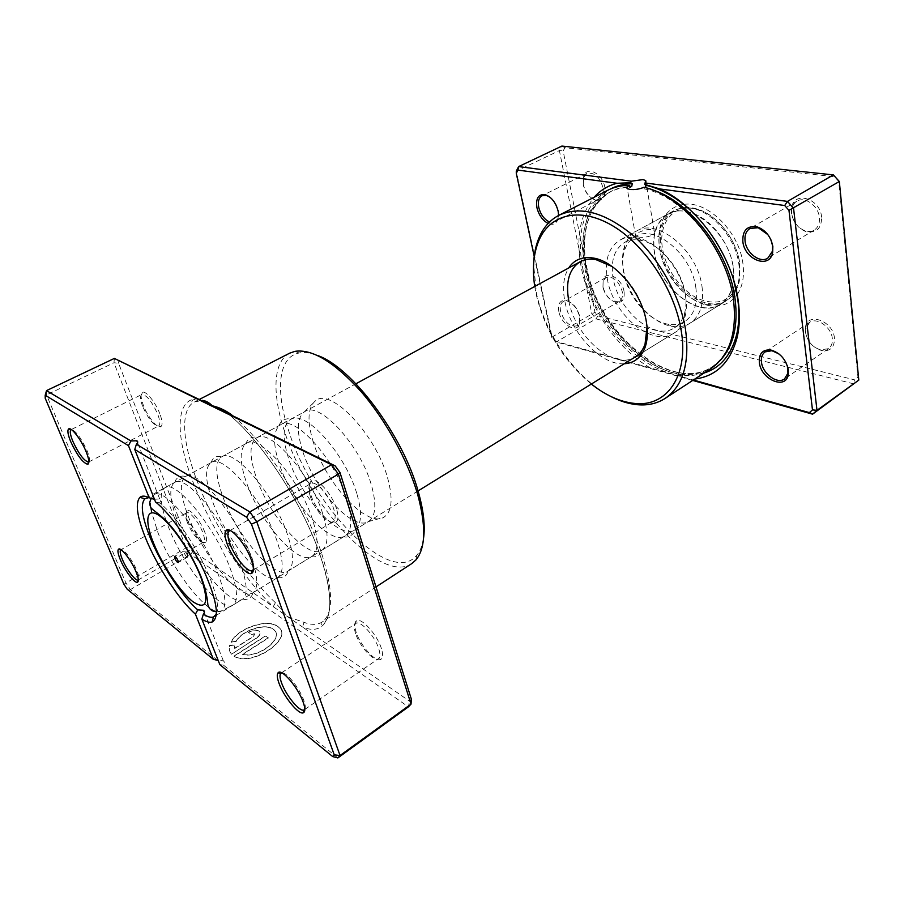 <?xml version="1.0" encoding="UTF-8"?>
<svg xmlns="http://www.w3.org/2000/svg" width="904" height="904" viewBox="0 0 904 904"><rect width="100%" height="100%" fill="white"/><g stroke="black" fill="none" stroke-linecap="round" stroke-linejoin="round"><path stroke-width="0.68" stroke-dasharray="4.52 3.39" d="M651.75 189.67L645.603 187.975L644.224 188.857L643.953 187.264M638.167 236.904C644.846 238.645 657.626 234.837 654.225 230.927L651.49 229.605C644.88 228.622 632.619 234.509 635.602 236.023L638.167 236.904M644.224 188.857C683.435 196.462 727.46 250.159 733.506 299.71C737.11 332.141 729.743 354.696 711.414 367.352C669.344 396.054 596.052 334.39 584.944 268.42C578.458 231.978 586.696 206.553 609.669 192.134C615.726 189.026 622.483 187.399 629.964 187.264M694.86 379.025L690.995 379.341L693.368 380.008M534.207 256.34L551.677 337.248L554.694 341L690.995 379.341M650.236 367.871C617.229 348.921 589.058 307.654 581.283 267.652C575.69 238.249 579.961 214.79 594.109 197.275M787.339 365.713C785.757 360.922 782.932 356.967 778.875 353.859M770.852 239.617L767.846 234.611M558.853 311.597C557.7 303.733 560.028 299.97 565.836 300.309C572.537 302.456 577.147 307.981 579.645 316.875L579.396 324.163C576.402 333.836 561.068 324.276 558.853 311.597M579.667 316.129C577.385 307.993 573.17 302.93 567.023 300.953L563.237 301.473C560.593 303.202 559.712 306.479 560.604 311.304C564.424 322.355 569.915 327.191 577.068 325.802L579.441 322.807L579.667 316.129M558.559 215.039L558.197 210.553C556.819 204.688 553.994 200.179 549.722 197.004M624.031 291.359C622.065 278.229 605.838 269.471 603.171 279.844L602.957 286.658C605.138 294.953 609.488 300.218 616.008 302.456C622.212 303.111 624.879 299.405 624.031 291.359M602.957 287.336L603.149 281.087L605.883 277.539C613.206 276.036 618.664 280.737 622.268 291.653C623.003 296.342 622.042 299.563 619.376 301.303L614.935 301.834C608.957 299.778 604.968 294.941 602.957 287.336M834.46 338.277C833.251 320.491 806.583 311.428 805.362 327.949L805.351 331.791C807.306 341.396 812.73 347.656 821.634 350.56C830.279 351.622 834.55 347.531 834.46 338.277M805.645 332.649L805.656 329.124L809.577 322.389C816.82 316.852 831.556 327.225 832.324 338.616C832.708 343.147 831.431 346.492 828.493 348.65L820.595 349.882C812.425 347.215 807.441 341.475 805.645 332.649M821.634 217.242C820.323 198.168 793.509 190.394 791.565 208.022L791.463 213.084C793.068 222.045 797.791 228.181 805.656 231.492C816.142 233.627 821.476 228.881 821.634 217.242M791.757 213.807L791.847 209.163C792.503 205.513 794.22 202.858 796.989 201.163C804.854 195.976 818.561 205.909 819.408 217.627C819.849 223.333 818.143 227.458 814.301 230C811.487 231.627 808.323 231.865 804.786 230.712C797.565 227.672 793.226 222.034 791.757 213.807M604.844 187.388C602.776 173.681 586.933 165.421 583.713 176.099L583.306 184.427C585.295 192.439 589.329 197.671 595.397 200.123C602.595 201.253 605.748 197.004 604.844 187.388M583.283 185.004L583.656 177.365L586.933 173.444C594.256 172.02 599.623 176.788 603.024 187.727C603.872 193.354 602.674 197.151 599.42 199.117L594.38 199.411C588.809 197.162 585.114 192.36 583.283 185.004M624.246 363.77C601.115 365.544 570.91 333.327 564.943 301.789C562.186 287.992 563.441 276.726 568.695 267.979M647.061 326.739L646.202 319.892C641.275 297.269 629.93 279.494 612.155 266.567M534.727 286.466L536.275 294.794C545.112 330.988 563.463 360.741 591.329 384.064M610.11 396.11C576.153 378.482 545.304 334.966 536.456 293.28L533.597 264.183M737.189 294.602C742.591 286.557 744.5 276.251 742.941 263.674C739.404 231.899 707.448 200.439 683.932 204.383M683.661 204.417C672.045 206.281 664.35 213.299 660.587 225.458C658.587 232.464 658.281 240.17 659.671 248.566C663.649 274.183 685.164 300.297 706.781 305.134C719.595 307.97 729.686 304.524 737.065 294.783M735.992 289.348C733.596 294.478 730.24 298.376 725.935 301.055C719.742 304.738 712.657 305.654 704.679 303.789C684.125 299.224 663.615 274.33 659.83 249.933C658.507 241.933 658.79 234.611 660.7 227.955C663.039 220.101 667.355 214.406 673.638 210.858C677.83 208.598 682.554 207.604 687.808 207.875M688 207.886C709.787 208.428 735.675 236.758 738.896 264.363C740.15 273.901 739.201 282.184 736.059 289.212M607.77 190.281C584.379 204.948 576.006 230.825 582.639 267.934C593.984 334.932 668.35 397.602 711.086 368.448M549.542 222.022L554.943 222.011L557.791 218.7L558.536 215.491L557.7 220.09C555.768 224.147 552.581 225.265 548.14 223.457M564.921 147.714L561.892 146.064L559.395 150.584L591.781 313.711L595.985 318.875L854.28 383.997L854.743 379.883L597.939 315.903L594.968 312.253L563.158 150.911L564.921 147.714L834.494 176.675L838.697 181.342L857.941 377.115L854.743 379.883M692.724 380.426L556.242 341.972L551.994 336.672L516.286 171.127L559.395 150.584L563.158 150.911M551.677 337.248L594.968 312.253M554.694 341L556.242 341.972L595.985 318.875L597.939 315.903M568.842 301.134C575.215 336.977 614.483 371.036 635.41 356.877L725.935 301.055M838.697 181.342L839.33 181.512M833.375 174.901L834.494 176.675M857.941 377.115L858.8 380.087M187.365 555.192C186.1 552.491 184.97 551.078 183.953 550.954L184.133 552.92C185.309 555.474 186.427 556.898 187.478 557.18L187.365 555.192M166.178 520.873C159.974 502.703 159.567 491.652 164.946 487.719L164.957 487.708C175.5 478.905 215.694 527.857 230.407 568.978C237.549 588.979 238.419 601.002 233.006 605.047L232.995 605.058C221.457 613.511 183.297 566.175 168.291 526.546L166.585 522.003M685.594 296.297C686.859 304.365 686.565 311.575 684.723 317.937C682.622 324.886 678.994 329.971 673.842 333.18C652.292 347.701 613.115 314.818 607.431 279.415C604.29 260.544 608.437 247.447 619.884 240.125C625.229 237.255 631.433 236.622 638.506 238.249C659.118 242.521 681.887 270.307 685.594 296.297M685.232 293.845C686.385 301.247 686.125 307.88 684.43 313.744C682.486 320.197 679.107 324.909 674.316 327.892C654.473 341.249 618.347 311.032 613.194 278.421C610.358 261.109 614.189 249.075 624.709 242.328C629.67 239.65 635.444 239.074 642.009 240.588C660.982 244.555 681.819 270.002 685.232 293.845M695.831 287.506C697.899 303.823 694.193 315.157 684.701 321.519C679.808 324.446 674.181 325.327 667.841 324.174C648.428 320.931 627.659 296.399 623.624 272.545C622.099 264.058 622.46 256.476 624.709 249.809C626.867 243.718 630.416 239.289 635.388 236.486C654.62 223.921 691.662 254.261 695.831 287.506M702.001 286.466C704.182 304.117 700.148 316.389 689.865 323.293C684.497 326.513 678.35 327.485 671.389 326.208C650.326 322.649 627.896 296.15 623.534 270.352C621.884 261.166 622.28 252.95 624.709 245.707C627.06 239.04 630.958 234.181 636.416 231.119C657.31 217.491 697.56 250.385 702.001 286.466M694.261 213.841C712.973 221.231 730.545 245.266 733.393 267.663C735.325 285.11 731.042 297.337 720.556 304.365C698.329 319.304 659.276 287.822 654.417 252.973C651.705 234.418 656.259 221.39 668.09 213.886C675.604 209.92 684.317 209.897 694.215 213.83M733.178 267.618C735.099 284.975 730.839 297.145 720.409 304.139C698.295 318.988 659.445 287.675 654.609 253.018C651.92 234.554 656.451 221.593 668.214 214.135C689.447 200.383 729.291 232.136 733.178 267.618M739.766 263.674L739.382 280.771C737.415 289.687 733.234 296.15 726.861 300.162C704.657 315.067 665.83 283.935 661.106 249.357C658.474 230.949 663.061 218 674.87 210.508C681.514 206.959 689.198 206.553 697.922 209.265C717.516 215.163 736.884 240.148 739.766 263.674M739.608 263.075L739.246 279.799C733.031 299.846 719.9 306.366 699.865 299.371C681.989 291.789 666.124 270.251 662.609 249.097C657.49 222.407 674.915 201.626 698.69 209.875C717.866 215.649 736.794 240.08 739.608 263.075M313.439 442.531C306.863 421.174 307.642 407.195 315.756 400.596C330.853 387.477 375.702 434.304 387.545 477.674C393.353 499.064 392.008 512.308 383.511 517.438C366.244 527.62 325.632 482.939 313.439 442.531M302.614 450.96C296.331 430.903 296.919 417.874 304.365 411.862L304.93 411.535C319.259 400.89 360.041 444.723 371.261 484.6C376.731 504.025 375.861 516.297 368.64 521.393L368.075 521.721C352.368 531.202 314.298 488.951 302.614 450.96M411.376 699.221L409.512 701.165L302.546 627.014L304.004 622.336L287.642 616.675L275.404 602.697C245.515 574.91 213.141 524.083 196.609 479.674C182.167 441.525 180.077 409.15 194.394 401.964L202.439 400.404M236.046 641.331L231.017 641.976C237.888 628.077 267.448 618.189 277.528 626.325L277.551 626.336C295.54 637.162 251.967 667.559 234.023 656.021L265.584 635.794L268.251 637.761L242.453 654.338C259.606 658.394 285.585 636.585 273.121 629.139L273.087 629.116C265.121 622.686 241.786 630.348 236.046 641.331L236.147 641.603C241.888 630.608 265.222 622.946 273.177 629.376L273.211 629.41C285.675 636.857 259.708 658.666 242.554 654.609L268.352 638.021L265.674 636.054L234.125 656.281C252.069 667.83 295.631 637.433 277.652 626.608L277.618 626.585C267.55 618.449 237.989 628.336 231.119 642.236L236.147 641.603M256.329 638.382C260.149 635.602 261.064 633.207 259.075 631.207L259.019 631.161C256.227 629.715 252.724 630.178 248.498 632.54L251.097 634.484L254.6 634.009L253.708 636.427L234.735 648.518L234.769 645.027L229.729 645.659C228.859 649.027 229.458 651.886 231.537 654.236L256.227 638.122L231.537 654.236M231.435 653.976C229.356 651.626 228.757 648.767 229.627 645.399L234.667 644.767L234.633 648.258L253.606 636.167L254.532 633.772L250.996 634.212L248.408 632.28C252.623 629.918 256.126 629.455 258.917 630.902L258.973 630.935C260.962 632.947 260.047 635.342 256.227 638.122M346.933 499.166C335.135 459.062 294.41 414.36 280.692 424.722L279.031 425.897C273.031 432.417 273.121 445.141 279.313 464.068C291.19 501.076 327.372 543.112 343.317 536.739L345.158 535.88C352.085 530.953 352.673 518.715 346.933 499.166M356.73 493.301C345.791 455.582 308.185 412.563 292.681 418.552L290.455 419.411C282.681 424.982 282.093 438.101 288.692 458.791C300.84 497.449 339.678 540.581 354.617 530.049L356.47 528.546C361.769 522.478 361.86 510.726 356.73 493.301M312.581 519.743C299.947 479.323 259.346 433.389 246.521 443.322L245.651 443.864C239.39 449.74 239.662 462.633 246.487 482.544C259.324 520.614 296.58 564.401 311.134 556.785L312.049 556.299C318.547 551.621 318.728 539.439 312.581 519.743M322.717 513.675C310.739 474.724 271.912 429.954 257.821 437.299L256.612 437.83C249.312 443.163 249.165 456.249 256.16 477.097C269.053 516.026 307.744 560.277 321.813 550.276L322.875 549.485C328.48 544.027 328.423 532.083 322.717 513.675M277.042 541.044C263.527 500.296 223.062 453.062 211.208 462.532L211.095 462.599C204.598 467.696 205.095 480.702 212.609 501.607C226.497 540.761 264.748 586.413 277.709 577.475L277.822 577.407C283.879 573 283.619 560.875 277.042 541.044M287.528 534.75C274.42 494.544 234.452 447.943 221.977 456.689L221.627 456.87C214.847 461.944 215.175 474.984 222.599 495.991C236.283 535.191 274.793 580.605 287.924 571.181L288.24 570.966C294.105 566.232 293.868 554.163 287.528 534.75M204.869 532.366C200.824 521.235 190.134 508.24 187.173 510.749C185.614 512.037 185.896 515.54 188.021 521.28C192.043 532.162 202.406 544.92 205.558 542.75C207.197 541.609 206.971 538.151 204.869 532.366M187.388 522.478C185.433 517.212 185.173 514.003 186.608 512.828L186.653 512.805C189.411 510.658 199.129 522.523 202.824 532.659C204.733 537.903 204.959 541.078 203.513 542.163L203.468 542.185C200.598 544.185 191.083 532.467 187.388 522.478M159.963 414.1C155.714 402.483 145.567 390.031 142.357 392.404C140.425 393.929 140.741 398.189 143.318 405.195C147.544 416.541 157.352 428.745 160.731 426.722C162.765 425.377 162.505 421.174 159.963 414.1M142.595 406.269C140.222 399.839 139.928 395.929 141.702 394.551L141.747 394.528C146.663 394.867 152.019 401.512 157.816 414.45C160.144 420.868 160.403 424.71 158.607 425.987L158.562 426.021C153.635 425.581 148.312 418.993 142.595 406.269M381.398 648.552C377.205 634.416 360.764 616.551 356.244 620.969C354.323 622.596 354.255 626.235 356.04 631.873C360.244 645.603 376.041 663.14 380.957 659.287C382.991 657.818 383.138 654.236 381.398 648.552M355.588 633.546C353.939 628.37 354.006 625.037 355.769 623.557L355.837 623.5C360.086 619.703 374.979 636.02 378.81 648.869C380.381 653.999 380.29 657.264 378.505 658.654L378.437 658.711C373.962 662.27 359.453 646.145 355.588 633.546M336.469 508.647C331.971 493.64 316.445 476.724 311.326 480.996C308.739 483.018 308.592 487.663 310.874 494.929C315.372 509.483 330.242 526.049 335.723 522.365C338.435 520.568 338.684 515.992 336.469 508.647M310.298 496.432C308.196 489.765 308.332 485.504 310.705 483.663L310.806 483.606C315.598 479.967 329.632 495.403 333.734 509.042C335.746 515.664 335.565 519.845 333.192 521.563L333.09 521.619C328.096 525.021 314.434 509.799 310.298 496.432M304.817 709.177C305.665 707.561 305.315 704.566 303.755 700.216C299.608 688.147 286.285 671.638 281.833 672.858M203.513 542.163L138.346 579.905C139.408 578.82 138.911 575.712 136.843 570.571C132.786 560.491 123.396 548.174 120.966 549.677L186.653 512.805M88.886 461.854C90.106 460.475 89.485 456.701 87.01 450.52C81.021 437.751 75.789 430.756 71.303 429.536L141.747 394.528M253.391 569.509C254.442 567.373 253.99 563.554 252.046 558.05C247.685 545.519 235.548 530.128 230.531 530.637M240.238 563.079C226.056 522.84 186.766 474.781 175.286 482.137L174.698 482.408C168.641 487.12 169.624 500.081 177.625 521.292C192.405 560.853 230.633 607.85 242.441 599.228L242.973 598.855C247.956 594.267 247.052 582.346 240.238 563.079M251.109 556.57C236.927 515.608 196.597 467.413 185.478 476.544L185.105 476.758C179.286 481.888 180.235 494.793 187.953 515.483C202.326 554.514 239.989 600.742 252.51 593.001L252.883 592.787C258.6 588.583 258.002 576.515 251.109 556.57M423.501 538.558C422.349 545.846 420.044 551.496 416.574 555.508C390.076 587.363 311.631 505.607 288.692 430.79C275.245 390.844 278.07 356.911 299.134 352.989C304.343 351.961 310.388 352.763 317.281 355.396M289.675 353.17C272.872 361.634 271.991 394.11 284.545 431.434C307.224 504.082 380.663 584.865 411.727 563.621M216.429 614.11C218.96 608.222 217.141 597.058 210.982 580.605C200.191 551.869 175.613 514.941 159.533 502.906C160.98 501.098 161.036 499.776 159.68 498.951L154.008 499.268L148.866 497.595M337.859 757.936L223.435 665.107C224.723 663.265 224.689 661.83 223.333 660.801L218.203 660.451M217.819 660.564L130.357 589.6L125.769 582.673L46.533 394.89L46.522 390.607M114.367 358.413L113.972 362.764L186.167 547.813L190.721 554.502L130.357 589.6L127.148 589.148M230.249 414.586L227.085 413.038C260.363 438.576 304.072 505.404 320.886 557.463C338.808 610.324 328.208 637.806 302.546 627.014L192.891 550.999L190.721 554.502L408.405 706.86L409.512 701.165M192.891 550.999L189.659 546.265L186.167 547.813L123.893 584.233M189.659 546.265L118.571 363.216L113.972 362.764L46.533 394.89L45.211 398.246M118.571 363.216L118.876 360.142M159.533 502.906L155.522 501.957M223.435 665.107L219.864 664.666M275.404 602.697L273.234 606.697C242.498 577.645 209.671 526.072 192.36 480.318C175.082 434.7 175.421 398.031 197.908 398.777L201.773 400.664M721.189 359.329L712.894 366.391C670.779 395.127 597.487 333.542 586.436 267.607C579.972 231.187 588.244 205.762 611.228 191.332C616.822 188.461 623.014 186.845 629.828 186.495M704.035 373.047C659.298 387.85 596.244 328.231 585.532 266.917C578.944 230.011 587.216 204.055 610.336 189.072M692.554 212.146C713.437 232.69 727.63 257.132 735.121 285.449M150.968 507.765C150.222 500.714 151.363 496.341 154.381 494.657C164.562 486.442 203.897 534.953 218.621 575.373C225.763 594.99 226.802 606.799 221.717 610.788C210.824 619.24 173.127 572.13 158.03 532.863L151.748 512.737M232.803 415.829C264.962 441.547 305.959 504.861 321.937 554.378C333.452 591.284 333.486 613.85 322.05 622.088C317.372 625.014 311.349 625.093 304.004 622.336M654.225 230.927L645.942 181.964M711.414 367.352L712.894 366.391C672.124 395.025 597.601 333.452 586.764 267.053C579.882 233.413 589.284 202.213 611.228 191.332L609.669 192.134M567.023 300.953L565.836 300.309M603.149 281.087L603.171 279.844M805.656 329.124L805.362 327.949M791.847 209.163L791.565 208.022M583.656 177.365L583.713 176.099M660.7 227.955L660.587 225.458M809.577 322.389L765.146 351.871M796.989 201.163L749.981 228.475M605.883 277.539L563.237 301.473M586.933 173.444L542.038 195.739M673.638 210.858L619.884 240.125M599.42 199.117L554.943 222.011M619.376 301.303L577.068 325.802M814.301 230L767.79 258.182M828.493 348.65L784.469 378.979M704.679 303.789L706.781 305.134M594.38 199.411L595.397 200.123M804.786 230.712L805.656 231.492M820.595 349.882L821.634 350.56M614.935 301.834L616.008 302.456M557.791 218.7L557.7 220.09M579.441 322.807L579.396 324.163M695.458 215.073C713.776 234.034 726.624 256.171 734.025 281.472M635.602 236.023L627.24 188.574M183.953 550.954L174.596 556.356M187.478 557.18L187.603 552.977L183.885 550.999M418.055 490.928L232.995 605.058L221.717 610.788L216.474 611.737M642.834 352.3L673.842 333.18M684.43 313.744L684.723 317.937M674.316 327.892L684.701 321.519M667.841 324.174L671.389 326.208M689.865 323.293L720.556 304.365M636.416 231.119L668.09 213.886M624.709 249.809L624.709 245.707M624.709 242.328L635.388 236.486M642.009 240.588L638.506 238.249M164.946 487.719L355.916 383.782M720.409 304.139L726.861 300.162M739.246 279.799L739.382 280.771M668.214 214.135L674.87 210.508M698.69 209.875L697.922 209.265M164.957 487.708L154.381 494.657L151.149 498.353M187.546 557.158L178.212 562.582M304.365 411.862L315.756 400.596M226.836 412.913L227.107 413.105C260.352 438.609 304.049 505.415 320.852 557.44C329.508 584.266 331.87 604.053 327.949 616.777L324.785 622.856L323.146 624.381C320.83 624.653 320.457 623.884 322.05 622.088L376.007 586.911M279.031 425.897C280.511 420.609 285.054 418.168 292.681 418.552M245.651 443.864C247.956 438.44 252.013 436.248 257.821 437.299M211.095 462.599C212.892 457.435 216.519 455.469 221.977 456.689M186.608 512.828L187.173 510.749M141.702 394.551L142.357 392.404M355.769 623.557L356.244 620.969M310.705 483.663L311.326 480.996M175.286 482.137C175.071 480.645 176.144 478.962 178.529 477.086C181.546 475.843 183.738 475.741 185.105 476.758M416.574 555.508L415.908 559.96M281.619 672.757L355.837 623.5M230.158 530.456L310.806 483.606M145.702 498.194L174.698 482.408M185.478 476.544L211.208 462.532M221.627 456.87L246.521 443.322M256.612 437.83L280.692 424.722M290.455 419.411L304.93 411.535M354.617 530.049L368.64 521.393M321.813 550.276L345.158 535.88M287.924 571.181L312.049 556.299M252.883 592.787L277.822 577.407M216.305 615.341L242.441 599.228M199.287 399.455L194.394 401.964C191.558 402.156 191.072 401.455 192.947 399.862L198.145 398.89M253.369 569.927L333.192 521.563M304.829 709.414L378.505 658.654M88.886 461.876L158.607 425.987M159.68 498.951L137.566 442.711M223.333 660.801L204.349 612.539M299.134 352.989L294.93 351.351M242.973 598.855C244.159 599.781 246.148 599.68 248.962 598.538C251.538 596.55 252.724 594.696 252.51 593.001M333.09 521.619L335.723 522.365M378.437 658.711L380.957 659.287M158.562 426.021L160.731 426.722M203.468 542.185L205.558 542.75M277.709 577.475C283.088 578.481 286.591 576.311 288.24 570.966M311.134 556.785C316.988 557.486 320.909 555.056 322.875 549.485M343.317 536.739C348.628 538.083 353.012 535.349 356.47 528.546M368.075 521.721L383.511 517.438"/><path stroke-width="1.36" d="M693.368 380.008L809.374 412.619L812.47 409.907L788.977 210.361L784.695 205.513L659.694 188.925L644.721 184.371L645.705 180.551L642.993 179.602L631.387 181.184L630.54 182.744L617.059 183.263L517.935 170.099L518.613 166.596L631.387 181.184M644.721 184.371L645.682 185.196L645.885 187.58M665.163 398.393L711.086 368.448C729.697 355.588 737.167 332.683 733.506 299.71C727.415 249.866 683.526 195.705 643.953 187.264C639.331 189.207 634.631 189.93 629.839 189.411L627.24 188.574C626.325 187.738 627.127 186.665 629.636 185.354C621.545 185.309 614.257 186.947 607.77 190.281L558.966 215.265C580.097 205.57 604.799 212.27 633.06 235.356C659.208 258.352 680.034 295.766 685.503 329.418C689.933 362.945 683.153 385.929 665.163 398.393C657.095 403.523 647.874 405.636 637.501 404.721C628.562 403.896 619.432 401.014 610.11 396.11M629.636 185.354L629.964 187.264L631.738 186.439L632.246 183.727L630.54 182.744M659.694 188.925C696.871 205.129 732.522 255.425 738.206 300.704C740.071 314.264 739.687 326.593 737.076 337.7C730.285 362.47 716.205 376.245 694.86 379.025M759.349 362.515C758.806 353.577 762.592 349.396 770.705 349.984C780.107 352.752 785.983 359.385 788.322 369.872L788.243 374.55C786.039 390.336 760.874 379.477 759.349 362.515M778.875 353.859L771.914 350.707L765.146 351.871C762.151 354.029 760.931 357.464 761.473 362.188C762.592 373.657 777.304 384.539 784.469 378.979L787.96 373.194L787.339 365.713M742.851 241.594C742.399 230.328 747.167 225.412 757.156 226.859C765.677 230.068 770.909 236.633 772.852 246.543L772.637 252.668C769.609 269.482 744.523 259.73 742.851 241.594M767.846 234.611L758.219 227.706L749.981 228.475C746.071 231.028 744.433 235.266 745.077 241.21C746.286 253.063 760.004 263.437 767.79 258.182L772.378 251.335L772.581 245.73L770.852 239.617M548.14 223.457C542.581 220.452 538.852 215.197 536.931 207.694C535.654 198.292 538.411 193.942 545.214 194.654C551.542 197.027 555.847 202.541 558.141 211.186L558.559 215.039M549.722 197.004L546.366 195.422L542.038 195.739C538.807 197.693 537.699 201.558 538.75 207.355C540.615 214.564 544.219 219.446 549.542 222.022M568.695 267.979C574.176 259.663 582.379 256.352 593.306 258.035C615.274 261.177 641.738 292.534 646.337 321.643C648.044 331.531 647.626 340.096 645.094 347.351C641.128 357.668 634.179 363.137 624.246 363.77M612.155 266.567L595.928 259.617C589.962 258.578 584.73 259.278 580.221 261.708C569.124 268.872 565.328 282.014 568.842 301.134M591.329 384.064C605.849 395.5 620.313 401.964 634.721 403.444C666.451 407.15 689.153 376.369 681.13 330.129C674.678 289.981 645.366 245.357 613.127 226.09C580.843 206.654 550.954 213.852 539.462 239.176C533.586 252.419 532.015 268.183 534.727 286.466M594.109 197.275C600.256 190.315 607.906 185.648 617.059 183.263M517.935 170.099L516.274 173.297L534.207 256.34M645.083 182.958L787.486 201.4L793.554 208.259L816.99 410.337L858.8 380.087L839.33 181.512L833.375 174.901L561.892 146.064L518.613 166.596L516.286 171.127L516.274 173.297M788.977 210.361L839.33 181.512M784.695 205.513L787.486 201.4L833.375 174.901M812.47 409.907L816.99 410.337L812.583 414.179L858.8 380.087M809.374 412.619L812.583 414.179L692.724 380.426M533.597 264.183C533.97 253.651 536.015 244.295 539.733 236.125C544.095 226.667 550.513 219.717 558.966 215.265M635.41 356.877C639.761 354.176 642.97 349.972 645.027 344.277L647.061 326.739M178.009 560.627C176.732 557.915 175.602 556.491 174.596 556.356L174.8 558.322C176.077 561.022 177.207 562.446 178.212 562.582L178.009 560.627M166.585 522.003L166.178 520.873M279.031 683.311C277.065 677.921 276.748 674.418 278.07 672.813C281.336 667.966 298.128 687.413 303.168 702.125C305.303 708.227 305.36 711.776 303.348 712.781C298.862 715.233 283.799 696.848 279.031 683.311M281.833 672.858L280.76 673.378C279.528 674.859 279.811 678.068 281.607 683.006C285.969 695.425 299.8 712.273 303.925 709.99L304.817 709.177M120.277 559.587C117.995 554.005 117.396 550.57 118.48 549.27C120.616 546.513 131.464 560.378 136.097 571.916C138.538 578.006 138.99 581.453 137.442 582.232C134.639 583.577 124.673 570.379 120.277 559.587M120.853 549.734L120.695 549.847C119.69 551.033 120.232 554.175 122.322 559.293C126.345 569.192 135.487 581.295 138.063 580.04L138.244 579.961M70.715 441.627C67.924 434.79 67.212 430.586 68.557 429.027C70.93 426.349 81.258 439.615 86.14 451.717C89.112 459.198 89.643 463.39 87.756 464.306C82.885 462.984 77.202 455.424 70.715 441.627M71.088 429.615L70.896 429.739C69.642 431.163 70.286 435.016 72.84 441.288C78.784 453.944 83.993 460.859 88.479 462.057L88.886 461.854M227.186 544.016C224.667 537.032 224.305 532.512 226.102 530.467C229.91 525.642 245.865 544.05 251.301 559.791C254.035 567.701 254.069 572.266 251.402 573.498C246.43 575.724 232.294 558.389 227.186 544.016M230.531 530.637L228.949 531.213C227.288 533.089 227.605 537.225 229.898 543.632C234.577 556.83 247.56 572.707 252.126 570.627L253.391 569.509M317.281 355.396C351.498 366.73 403.32 435.705 418.462 492.341C423.66 510.929 425.332 526.343 423.501 538.558M376.007 586.911L411.727 563.621L415.908 559.96C425.614 548.276 426.247 526.636 417.806 495.053C407.998 460.633 385.68 419.931 360.82 391.308C334.288 362.097 312.321 348.774 294.93 351.351L289.675 353.17L199.287 399.455M148.866 497.595L144.877 498.759C140.278 504.059 141.939 516.783 149.883 536.908C160.562 563.689 181.772 596.154 197.773 609.884L195.411 614.121C178.642 599.431 156.584 565.542 145.363 537.564C136.967 516.387 135.148 502.986 139.894 497.369C141.951 495.584 145.047 495.708 149.171 497.754L128.458 445.649L45.2 395.229L45.211 398.246L123.893 584.233L127.148 589.148L213.412 659.4L195.411 614.121M218.203 660.451L213.412 659.4M134.764 449.469L136.414 444.237L249.843 511.913L256.781 521.811L340.04 755.507L411.026 704.137L408.405 706.86L337.859 757.936L332.728 756.58L334.254 754.851L251.459 524.162L246.566 517.167L134.764 449.469L155.522 501.957C170.065 513.382 190.868 542.728 203.795 570.447C216.937 600.29 219.728 617.477 212.169 621.997C209.592 622.833 206.146 621.873 201.852 619.104L219.864 664.666L332.728 756.58M197.773 609.884L203.457 610.256C204.801 611.206 204.767 612.505 203.366 614.166C207.57 616.89 210.926 617.827 213.446 616.991L216.429 614.11M201.773 400.664L202.439 400.404C205.909 400.8 209.174 402.585 212.225 405.772L335.158 465.865L339.972 472.487L411.376 699.221L411.026 704.137L338.401 474.137L256.781 521.811L251.459 524.162M339.972 472.487L338.401 474.137L331.565 464.724L114.367 358.413L46.522 390.607L130.944 440.971L128.458 445.649M136.414 444.237C138.007 442.644 138.131 441.491 136.798 440.768L130.944 440.971M335.158 465.865L331.565 464.724L249.843 511.913L246.566 517.167M334.254 754.851L340.04 755.507L337.859 757.936M114.367 358.413L212.225 405.772C218.678 407.195 224.904 410.043 230.915 414.303L232.803 415.829M149.171 497.754L154.008 499.268M201.852 619.104L203.366 614.166M45.2 395.229L46.522 390.607M230.249 414.586L230.915 414.303M651.75 189.67C689.582 200.699 729.268 251.956 735.054 298.761C738.274 325.146 733.652 345.339 721.189 359.329M629.828 186.495L631.738 186.439M610.336 189.072C616.822 185.602 624.133 183.817 632.246 183.727M735.121 285.449L737.732 298.761C739.54 311.869 739.178 323.813 736.658 334.57C731.313 355.012 720.431 367.838 704.035 373.047M645.682 185.196L650.654 186.473C664.994 190.767 678.96 199.321 692.554 212.146M153.51 542.988C162.517 565.418 180.597 592.357 193.23 601.928C206.79 610.539 209.31 602.245 200.801 577.046C191.659 553.282 171.421 523.619 158.946 515.416C146.324 506.85 144.335 520.467 153.51 542.988M151.748 512.737L150.968 507.765M645.942 181.964L645.705 180.551M734.025 281.472L737.675 298.648C739.495 311.756 739.156 323.734 736.658 334.57L737.076 337.7M695.458 215.073C681.107 200.722 666.169 191.185 650.654 186.473L649.287 185.433M771.914 350.707L770.705 349.984M758.219 227.706L757.156 226.859M546.366 195.422L545.214 194.654M595.928 259.617L593.306 258.035M634.721 403.444L637.501 404.721M539.462 239.176L539.733 236.125M645.027 344.277L645.094 347.351M772.378 251.335L772.637 252.668M787.96 373.194L788.243 374.55M216.474 611.737C210.7 610.742 212.576 610.833 209.468 608.505L207.92 604.923C207.773 605.284 207.671 593.804 201.309 577.362C193.14 556.604 177.229 531.495 164.2 518.885C154.448 510.444 151.759 509.347 150.55 507.054C149.702 503.799 149.002 503.697 151.149 498.353M418.055 490.928L642.834 352.3M355.916 383.782L580.221 261.708M280.76 673.378L278.07 672.813M120.695 549.847L118.48 549.27M70.896 429.739L68.557 429.027M228.949 531.213L226.102 530.467M281.042 673.141L281.619 672.757M229.322 530.942L230.158 530.456M214.338 616.562L216.305 615.341M252.544 570.435L253.369 569.927M304.252 709.809L304.829 709.414M137.566 442.711L136.798 440.768M204.349 612.539L203.457 610.256M144.877 498.759L139.894 497.369M213.446 616.991L212.169 621.997M252.126 570.627L251.402 573.498M88.479 462.057L87.756 464.306M138.063 580.04L137.442 582.232M303.925 709.99L303.348 712.781"/></g></svg>
